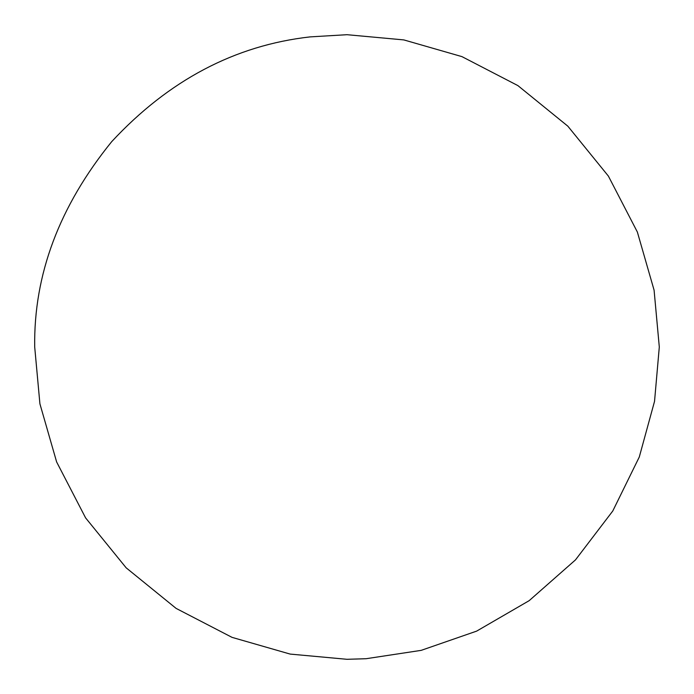 <?xml version="1.0" encoding="UTF-8"?>
<svg xmlns="http://www.w3.org/2000/svg" width="694" height="694" viewBox="0 0 694 694"><rect width="100%" height="100%" fill="white"/><g stroke="black" fill="none" stroke-linecap="round" stroke-linejoin="round"><path stroke-width="1.04" d="M310.14 36.886L347 34.7L403.83 39.914L461.952 56.63L517.898 85.605L567.831 126.169L608.395 176.103L637.37 232.048L654.086 290.17L659.3 347L654.537 401.358L639.278 457.025L612.776 510.992L575.491 559.885L529.175 600.657L476.639 631.124L421.197 650.356L366.068 658.719L347 659.3L290.17 654.086L232.048 637.37L176.103 608.395L126.169 567.831L85.605 517.898L56.63 461.952L39.914 403.83L34.7 347C33.624 274.755 59.302 206.292 111.734 141.611C168.755 80.261 234.884 45.353 310.14 36.886L347 34.7L403.83 39.914L461.952 56.63L517.898 85.605L567.831 126.169L608.395 176.103L637.37 232.048L654.086 290.17L659.3 347L654.537 401.358L639.278 457.025L612.776 510.992L575.491 559.885L529.175 600.657L476.639 631.124L421.197 650.356L366.068 658.719L347 659.3L290.17 654.086L232.048 637.37L176.103 608.395L126.169 567.831L85.605 517.898L56.63 461.952L39.914 403.83L34.7 347C33.624 274.755 59.302 206.292 111.734 141.611C168.755 80.261 234.884 45.353 310.14 36.886"/></g></svg>
